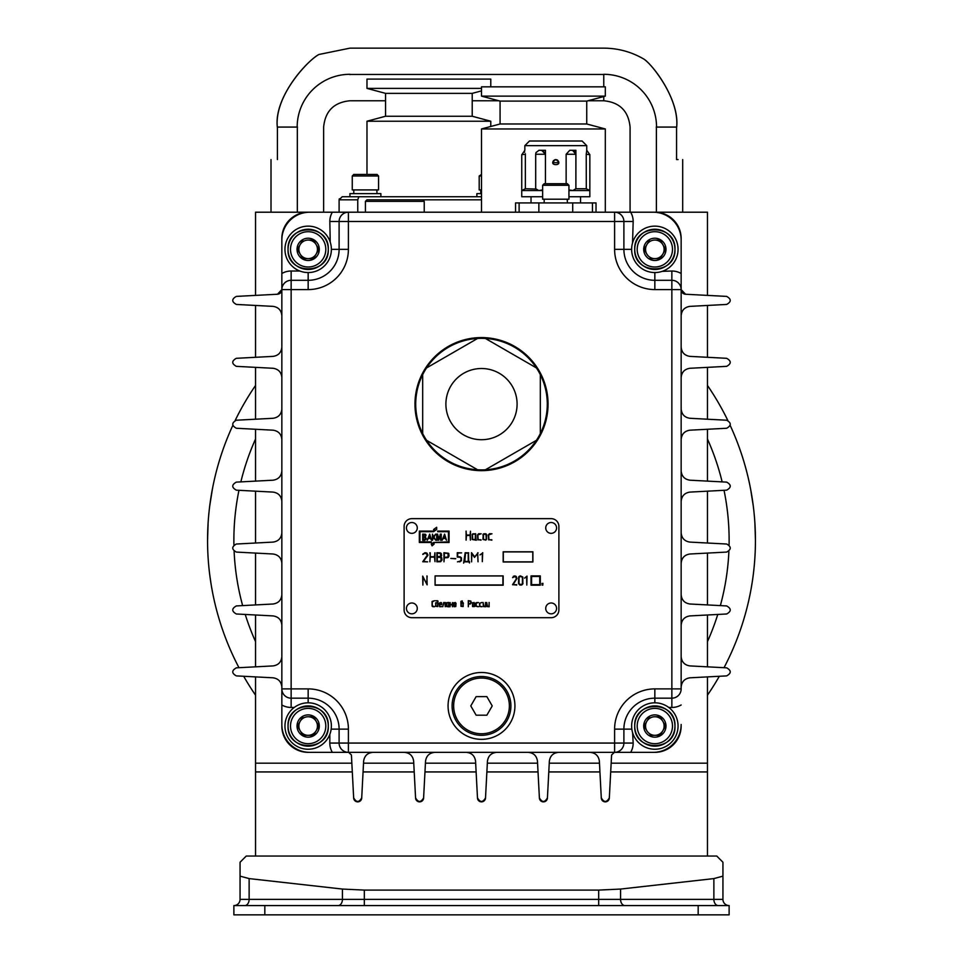 <?xml version="1.0" encoding="UTF-8"?>
<svg xmlns="http://www.w3.org/2000/svg" width="963" height="963" viewBox="0 0 963 963"><rect width="100%" height="100%" fill="white"/><g stroke="black" fill="none" stroke-linecap="round" stroke-linejoin="round"><path stroke-width="1.44" d="M567.315 201.062L567.376 199.209M567.207 199.209L567.376 202.916M542.638 185.269L544.179 183.728L567.4 183.728L568.94 185.269L542.638 185.269L542.638 199.209L568.94 199.209L568.94 185.269M541.651 150.3L545.443 154.261L545.443 150.3L538.895 150.3M558.721 161.7L557.517 160.111M557.059 159.858L555.783 159.581C566.268 166.31 545.311 166.31 555.783 159.581M555.157 159.653L554.519 159.858M553.581 160.508L552.81 161.844M552.69 162.675L558.889 162.675M588.489 189.892L589.838 190.542L568.94 190.542M542.638 190.542L521.741 190.542L521.741 196.729L542.638 196.729M568.94 196.729L589.838 196.729L589.838 190.542L586.226 188.748L575.91 188.748M572.564 150.3L575.886 154.261L575.886 150.3L569.783 150.3L566.136 154.261L575.886 154.261L575.838 153.478L575.886 154.261M566.136 154.261L566.136 183.728M575.886 154.405L575.886 188.748L572.816 190.542L568.94 189.928M575.886 188.748L575.91 154.333M521.862 154.67L524.835 150.3L524.835 145.654L586.744 145.654L586.744 150.3L589.838 154.67L586.226 154.261L586.744 150.3L589.838 154.67L589.838 190.542M586.226 154.261L586.298 188.784M538.991 150.3L535.97 152.599L535.669 154.333L535.669 189.013L525.353 188.748L521.741 190.542L524.161 189.35M524.57 189.157L525.353 188.748L525.341 153.779M542.638 189.928L538.762 190.542L535.693 188.748L535.693 154.405M521.741 190.542L521.741 154.67L525.353 154.261M586.744 145.654L582.097 141.007L529.481 141.007L524.835 145.654M535.669 154.333L535.97 152.599M535.693 154.261L545.443 154.261L545.443 183.728M531.022 196.729L531.022 202.916M515.554 212.209L515.554 202.916L596.025 202.916L596.025 212.209M277.416 159.581C268.821 159.581 268.821 159.581 277.416 159.581L277.416 127.08M297.326 212.209C332.993 212.209 332.993 212.209 297.326 212.209L297.326 127.08M277.308 127.08C273.757 95.638 309.556 58.839 318.97 54.482C307.486 60.525 274.299 95.939 277.308 127.08L297.483 127.08M678.06 159.581L676.568 159.581C684.801 159.581 684.801 159.581 676.568 159.581L676.568 127.08M676.676 127.08C679.3 99.514 653.516 65.628 644.018 59.188C651.987 64.1 679.709 99.321 676.676 127.08L656.224 127.08M656.393 212.209C620.714 212.209 620.714 212.209 656.393 212.209L656.393 127.08M422.697 199.823L366.963 199.823L365.422 201.363L424.238 201.363L422.697 199.823L481.5 199.823M365.422 212.209L365.422 201.363M481.5 175.988L479.201 175.988L481.5 174.435M479.201 175.988L479.201 189.916L481.5 189.916M357.755 212.209L357.755 199.823L358.838 196.729L481.5 196.729L476.878 196.729L476.878 193.635L481.5 193.635M376.93 191.769L376.99 189.916M376.834 189.916L376.99 193.635M352.253 175.988L353.794 174.435L377.014 174.435L378.555 175.988L352.253 175.988L352.253 189.916L378.555 189.916L378.555 175.988M349.93 193.635L380.879 193.635L380.879 196.729L349.93 196.729L349.93 193.635M586.744 123.986L586.744 101.103L500.074 101.103L500.074 123.986L586.744 123.986L605.318 128.958L481.5 128.958L481.5 212.209M500.074 123.986L481.5 128.958M500.074 101.103L481.5 96.131L605.318 96.131L586.744 101.103M605.318 96.131L605.318 86.839L481.5 86.839L481.5 96.131M264.825 914.85L264.825 905.569L233.877 905.569A6.187 6.187 0 0 0 240.064 899.37L240.064 876.137L249.128 878.593L342.431 889.066L364.315 890.089L598.685 890.089L620.569 889.066L713.872 878.593L722.936 876.137L722.936 899.37A6.187 6.187 0 0 0 729.123 905.569L729.123 914.85L233.877 914.85L233.877 905.569A6.187 6.187 0 0 0 240.064 899.37L249.128 899.37L249.128 878.593M240.064 862.234L240.064 876.137L240.064 862.234L246.251 856.035L716.749 856.035L722.936 862.234L722.936 876.137L722.936 862.234M264.825 905.569L729.123 905.569A6.187 6.187 0 0 1 722.936 899.37L713.872 899.37L713.872 878.593M481.5 88.391L366.975 88.391L366.975 79.098L490.781 79.098L490.781 86.839M366.975 88.391L385.549 93.363L472.219 93.363L481.5 90.883M385.549 93.363L385.549 116.246L366.975 121.23L490.781 121.23L490.781 126.478M472.219 93.363L472.219 116.246L385.549 116.246M366.975 121.23L366.975 174.435M357.755 199.823L339.108 199.823L339.108 212.209L309.713 212.209A27.855 27.855 0 0 0 281.846 240.064L281.846 289.61L277.452 294.245A4.646 4.646 0 0 0 281.846 289.61L281.846 289.598M339.277 198.835L339.108 199.823L342.214 196.729L358.838 196.729M545.732 527.929A5.417 5.417 0 0 1 553.857 523.234A5.417 5.417 0 0 1 553.857 532.623A5.417 5.417 0 0 1 545.732 527.929M406.434 527.929A5.417 5.417 0 0 1 414.559 523.234A5.417 5.417 0 0 1 414.559 532.623A5.417 5.417 0 0 1 406.434 527.929M406.434 608.411A5.417 5.417 0 0 1 414.559 603.717A5.417 5.417 0 0 1 414.559 613.106A5.417 5.417 0 0 1 406.434 608.411M545.732 608.411A5.417 5.417 0 0 1 553.857 603.717A5.417 5.417 0 0 1 553.857 613.106A5.417 5.417 0 0 1 545.732 608.411M443.462 537.751L444.304 534.79L445.147 537.751L443.462 537.751M442.101 540.315L443.257 538.425L445.351 538.425L446.507 540.315L444.617 534.116L442.101 540.315M436.648 540.315L437.274 540.315L437.274 535.067L438.634 540.315L440.633 535.067L440.633 540.315L441.259 540.315L441.259 534.116L440.32 534.116L438.947 539.364L437.587 534.116L436.648 534.116L436.648 540.315M433.916 538.028L435.806 540.315L433.916 537.077L435.697 534.116L433.386 536.812L432.447 534.116L432.447 540.315L433.494 537.486M428.559 537.751L429.402 534.79L430.244 537.751L428.559 537.751M427.199 540.315L428.354 538.425L430.449 538.425L431.605 540.315L429.715 534.116L427.199 540.315M423.323 536.68L423.323 534.79L425.417 535.199L425.201 536.547L423.323 536.68M424.683 539.641L423.323 539.641L423.323 537.354L425.622 537.884L424.683 539.641M424.791 540.315L426.356 538.835L425.309 536.945L426.043 535.067L425.417 534.26L422.685 534.116L422.685 540.315L424.791 540.315M433.663 542.482L431.243 544.023L432.086 545.852L434.157 544.023L432.977 544.023L434.53 542.482L449.071 542.482L449.071 531.082L437.671 531.082L437.671 531.696L448.457 531.696L448.457 541.856L433.663 542.482M419.952 531.696L433.519 531.696L436.684 529.53L436.684 527.291L433.555 529.53L434.807 529.53L433.266 531.082L419.338 531.082L419.338 542.482L431.316 542.482L431.316 541.856L419.952 541.856L419.952 531.696M542.711 585.155L542.073 584.806L542.963 583.349L541.952 583.47L542.951 583.602L542.061 585.059L542.927 584.914M532.78 561.862L503.312 561.862L503.312 551.907L532.78 551.907L532.78 561.862M532.9 561.983L532.9 551.799L503.168 551.799L503.168 561.983L532.9 561.983M435.12 584.938L435.12 575.946L502.903 575.946L502.903 584.938L435.12 584.938M503.168 585.191L503.168 575.91L435.071 575.91L435.071 585.191L503.168 585.191M531.588 576.464L539.749 576.464L539.749 584.637L531.588 584.637L531.588 576.464M531.022 585.191L540.315 585.191L540.315 575.91L531.022 575.91L531.022 585.191M527.014 576.103L524.594 578.125L526.605 576.584L526.809 585.071L527.014 576.103M522.428 577.222L522.428 583.734L521.079 584.649L519.045 583.734L519.045 577.234L521.079 576.307L522.56 577.8M522.837 577.054L520.417 575.91L518.66 577.09L518.539 583.169L519.683 584.926L521.814 584.926L522.837 583.903L522.837 577.054M519.683 584.926L520.417 585.071M521.814 584.926L521.079 585.071M520.417 575.91L519.635 576.079M519.045 576.488L518.66 577.09M518.539 583.169L518.684 583.903M522.837 583.903L522.981 583.169M516.698 585.071L513.05 584.673L516.926 578.534L516.216 576.452L514.591 575.91L512.581 577.656L515.313 576.368L516.469 578.691L512.509 584.746L516.698 584.673M516.216 576.452L515.47 576.055L516.216 576.452M513.339 576.343L514.591 575.91L512.581 577.656L513.616 576.56M516.409 577.282L515.313 576.368M427.127 576.103L426.705 583.963L422.685 576.103L422.877 585.071L423.07 577.018L427.127 584.866L426.922 575.91M482.812 552.882L479.983 554.917L482.331 553.376L482.331 561.646L482.656 552.702M478.105 552.882L474.699 556.867L471.509 552.666L471.605 561.85L471.822 553.605L474.518 557.384L477.624 553.605L478.033 561.802L477.684 552.774M468.223 561.441L464.792 561.441L465.538 553.087L468.223 553.087L468.223 561.441M468.716 552.882L465.153 552.714L463.612 563.126L464.046 561.85L468.957 561.85L469.475 562.958L469.426 561.465L468.716 561.441L468.475 552.69M460.278 556.867L461.446 557.866L460.278 556.867L457.702 556.71L457.702 553.087L461.614 552.882L457.281 552.714L457.281 557.096L460.097 557.252L461.169 558.612L460.651 560.996L457.473 561.85L461.409 560.803L461.446 557.866L459.435 556.71M461.169 559.948L460.097 561.321L461.169 559.948M459.435 561.85L460.194 561.718L459.435 561.85M455.487 558.817L450.792 558.408L455.74 558.612M444.352 557.408L444.352 553.087L448.06 553.532L448.072 556.963L444.352 557.408M448.072 556.963L448.589 555.916L447.53 557.288M448.397 557.264L447.687 557.661L449.083 555.916L448.481 553.28L443.931 552.714L443.967 561.802L444.352 557.794L447.687 557.661L449.083 555.916M448.927 553.894L448.481 553.28M437.286 561.441L437.286 557.132L441.006 557.589L441.006 560.996L437.286 561.441M441.006 560.996L441.523 559.948L440.464 561.321M437.286 556.71L437.286 553.087L440.633 553.569L440.609 556.289L437.286 556.71M440.657 561.694L442.017 559.948L441.656 557.613L440.609 556.843L441.439 553.881L440.296 552.858L436.877 552.714L436.877 561.814L440.657 561.694L442.017 559.948M441.656 557.613L440.609 556.843M440.982 553.28L440.296 552.858M441.343 556.12L441.62 555.254M430.292 552.882L429.859 561.802L430.292 557.132L434.494 557.132L434.987 561.646L434.915 552.75L434.494 556.71L430.292 556.71L429.859 552.75M422.865 554.074L425.177 552.69L422.841 554.435L425.261 553.039L427.5 554.881L422.745 561.754L427.62 561.85L423.371 561.453L427.897 555.314L427.066 553.231L424.864 552.702M427.789 555.627L427.921 554.893M427.066 553.231L426.2 552.834L427.066 553.231M426.753 553.508L427.5 554.881L426.019 553.159M422.793 554.182L425.261 553.039M491.828 540.183L488.903 539.533L488.65 534.922L491.973 533.779L489.481 533.707L488.265 534.922L488.614 539.834L491.828 539.774M489.481 539.774L488.65 538.979M488.65 534.922L489.481 534.116M489.481 533.707L488.265 534.922M486.243 538.979L485.412 539.774L483.51 539.533L483.498 534.369L485.99 534.369L486.243 538.979L485.412 539.774L486.243 538.979M484.076 539.774L483.257 538.979M483.257 534.922L484.076 534.116M486.628 534.922L485.412 533.707L483.209 534.056L482.957 539.449L486.279 539.834L486.628 534.922L485.412 533.707L486.279 534.068M485.412 540.183L486.628 538.979L485.412 540.183M484.076 533.707L482.872 534.922M481.043 540.183L478.117 539.533L477.865 534.922L481.175 533.779L478.683 533.707L477.479 534.922L477.829 539.834L481.043 539.774M478.683 539.774L477.865 538.979M477.865 534.922L478.683 534.116M478.683 533.707L477.479 534.922M473.29 534.116L475.445 534.116L475.192 539.533L472.725 539.533L472.472 534.922L473.29 534.116L472.472 534.922M473.29 539.774L472.472 538.979M476.011 539.485L475.638 533.707L472.412 534.056L472.171 539.449L476.348 540.207L475.83 538.979M475.192 540.062L476.348 540.207M473.29 533.707L472.087 534.922M466.092 531.082L466.092 540.135L466.465 535.464L470.064 535.464L470.426 540.135L470.498 531.215L470.064 535.043L466.465 535.043L466.02 531.215M489.192 602.597L488.927 606.497L487.495 606.497L486.724 602.501L486.917 606.546L489.168 606.75L489.06 602.465M485.593 602.597L485.34 606.497L483.895 606.497L483.125 602.501L483.33 606.546L485.581 606.75L485.46 602.465M481.873 606.774L479.923 606.341L479.755 603.271L481.957 602.501L479.502 603.271L479.73 606.546L481.957 606.546M478.274 606.774L476.324 606.341L476.155 603.271L478.37 602.501L476.119 602.694L475.963 606.293L478.37 606.546M474.374 606.341L472.556 605.968L473.11 602.73L474.542 603.271L474.001 606.497M474.807 603.271L472.52 602.694L472.532 606.546L474.578 606.546L474.807 603.271L474.001 602.465L474.807 603.271M468.524 603.813L468.524 600.936L470.642 601.225L470.642 603.512L468.524 603.813M470.426 603.982L471.22 602.826L470.883 601.068L468.283 600.683L468.295 606.738L468.524 604.066L470.426 603.982L471.22 602.826L470.426 603.982M462.974 602.898L463.095 606.172L461.325 606.341L461.313 602.898L463.143 603.271M461.421 602.393L461.313 601.105L462.24 601.49L461.157 602.525M461.313 601.105L462.084 601.105L461.783 602.128M462.288 600.9L462.252 602.068L462.288 600.9L460.904 601.49L460.952 606.293L463.167 606.546L463.179 602.694L461.759 602.465L462.288 600.9L460.904 601.49M463.396 603.271L462.589 602.465L463.396 603.271M455.607 606.341L453.79 605.968L454.343 602.73L455.776 603.271L455.234 606.497M456.041 603.271L453.754 602.694L454.018 606.714L455.8 606.546L456.041 603.271L455.234 602.465L456.041 603.271M450.227 602.597L450.07 606.774L450.227 604.752L452.201 604.752L452.417 606.738L452.454 602.597L452.201 604.487L450.227 604.487L449.926 602.597M447.169 602.73L448.602 602.73L448.433 606.341L446.784 606.341L446.784 602.898M449.348 606.69L448.734 602.465L446.579 602.694L446.591 606.546L449.203 606.798L448.854 605.968M448.06 606.774L449.203 606.798M445.267 602.597L443.654 602.561L442.775 606.726L443.895 602.73L445.002 602.73L445.219 606.738L445.135 602.465M441.415 604.487L439.429 604.487L439.585 602.898L441.247 602.898L441.415 604.487M441.656 604.728L441.439 602.706L439.164 603.271L439.658 606.714L441.668 606.642L439.585 606.341L439.429 604.752L441.668 604.62M441.668 603.271L440.861 602.465L441.668 603.271M436.371 602.73L437.816 602.73L437.455 606.461L435.83 605.968L435.986 602.898M435.794 602.694L435.625 606.293L437.84 606.546L437.84 600.912L435.601 600.719L437.647 601.105L437.816 602.465L435.565 603.271M438.069 601.49L437.262 600.671L438.069 601.49M434.349 606.774L432.303 605.883L432.231 601.935L434.445 600.719L432.062 601.454L432.062 606.016L434.445 606.546M432.327 606.413L433.23 606.774L432.327 606.413M404.111 526.388L404.111 609.952A7.74 7.74 0 0 0 411.851 617.692L551.149 617.692A7.74 7.74 0 0 0 558.889 609.952L558.889 526.388A7.74 7.74 0 0 0 551.149 518.648L411.851 518.648A7.74 7.74 0 0 0 404.111 526.388M476.143 696.622L470.775 705.915L476.143 715.196L486.857 715.196L492.225 705.915L486.857 696.622L476.143 696.622M509.367 705.915A27.867 27.867 0 0 1 467.573 730.038A27.867 27.867 0 0 1 467.573 681.78A27.867 27.867 0 0 1 509.367 705.915M452.092 705.915A29.408 29.408 0 0 1 481.5 676.508A29.408 29.408 0 0 1 510.908 705.915A29.408 29.408 0 0 1 481.5 735.323A29.408 29.408 0 0 1 452.092 705.915M514.928 705.915A33.428 33.428 0 0 0 464.78 676.965A33.428 33.428 0 0 0 464.78 734.865A33.428 33.428 0 0 0 514.928 705.915M517.095 404.111A35.595 35.595 0 0 1 463.697 434.939A35.595 35.595 0 0 1 463.697 373.283A35.595 35.595 0 0 1 517.095 404.111M536.415 367.914A65.773 65.773 0 0 0 485.4 338.458L536.415 367.914A65.773 65.773 0 0 1 540.315 374.655L540.315 433.579A65.773 65.773 0 0 0 540.315 374.655M485.4 338.458A65.773 65.773 0 0 0 422.685 433.579L422.685 374.655M477.6 338.458L426.585 367.914M426.585 440.32A65.773 65.773 0 0 0 477.6 469.775L426.585 440.32A65.773 65.773 0 0 1 422.685 433.579M477.6 469.775A65.773 65.773 0 0 0 540.315 433.579M485.4 469.775L536.415 440.32M548.055 404.111A66.555 66.555 0 0 0 448.228 346.487A66.555 66.555 0 0 0 448.228 461.746A66.555 66.555 0 0 0 548.055 404.111M281.846 656.646C281.328 662.026 278.391 665.12 273.047 665.915L236.344 667.841C231.565 670.525 231.565 673.209 236.344 675.894L273.047 677.808C278.391 678.614 281.328 681.708 281.846 687.088M281.846 625.18C281.328 619.799 278.391 616.705 273.047 615.911L236.344 613.985C231.565 611.3 231.565 608.616 236.344 605.932L273.047 604.006C278.391 603.211 281.328 600.118 281.846 594.737M281.846 563.271C281.328 557.89 278.391 554.796 273.047 554.002L236.344 552.076C231.565 549.392 231.565 546.707 236.344 544.023L273.047 542.097C278.391 541.302 281.328 538.209 281.846 532.828M281.846 501.362C281.328 495.981 278.391 492.887 273.047 492.093L236.344 490.167C231.565 487.483 231.565 484.798 236.344 482.114L273.047 480.2C278.391 479.393 281.328 476.3 281.846 470.919M281.846 439.453C281.328 434.072 278.391 430.979 273.047 430.184L236.344 428.258C231.565 425.574 231.565 422.889 236.344 420.217L273.047 418.291C278.391 417.485 281.328 414.391 281.846 409.01M281.846 377.544C281.328 372.163 278.391 369.082 273.047 368.275L236.344 366.349C231.565 363.665 231.565 360.993 236.344 358.308L273.047 356.382C278.391 355.576 281.328 352.494 281.846 347.113M281.846 315.647C281.328 310.267 278.391 307.173 273.047 306.366L236.344 304.44C231.565 301.768 231.565 299.084 236.344 296.399L277.452 294.245M255.544 856.035L255.544 763.178L351.844 763.178M363.533 763.178L413.753 763.178M425.429 763.178L475.662 763.178M487.338 763.178L537.571 763.178M549.247 763.178L599.468 763.178M611.156 763.178L707.456 763.178L707.456 856.035M681.154 377.544C681.672 372.163 684.609 369.082 689.953 368.275L726.656 366.349C731.435 363.665 731.435 360.993 726.656 358.308L689.953 356.382C684.609 355.576 681.672 352.494 681.154 347.113M681.154 439.453C681.672 434.072 684.609 430.979 689.953 430.184L726.656 428.258C731.435 425.574 731.435 422.889 726.656 420.217L689.953 418.291C684.609 417.485 681.672 414.391 681.154 409.01M681.154 501.362C681.672 495.981 684.609 492.887 689.953 492.093L726.656 490.167C731.435 487.483 731.435 484.798 726.656 482.114L689.953 480.2C684.609 479.393 681.672 476.3 681.154 470.919M681.154 563.271C681.672 557.89 684.609 554.796 689.953 554.002L726.656 552.076C731.435 549.392 731.435 546.707 726.656 544.023L689.953 542.097C684.609 541.302 681.672 538.209 681.154 532.828M681.154 625.18C681.672 619.799 684.609 616.705 689.953 615.911L726.656 613.985C731.435 611.3 731.435 608.616 726.656 605.932L689.953 604.006C684.609 603.211 681.672 600.118 681.154 594.737M681.154 687.088C681.672 681.708 684.609 678.614 689.953 677.808L726.656 675.894C731.435 673.209 731.435 670.525 726.656 667.841L689.953 665.915C684.609 665.12 681.672 662.026 681.154 656.646M662.291 271.337L671.861 271.012L671.861 280.305L654.84 280.305A30.948 30.948 0 0 1 623.892 249.345A30.948 30.948 0 0 0 654.84 280.305L654.84 272.565M681.154 315.647C681.672 310.267 684.609 307.173 689.953 306.366L726.656 304.44C731.435 301.768 731.435 299.084 726.656 296.399L685.548 294.245L681.154 289.61L681.154 238.511A26.314 26.314 0 0 0 654.84 212.209L653.287 212.209A27.855 27.855 0 0 1 681.154 240.064M681.154 289.598L681.154 289.598A4.646 4.646 0 0 0 685.548 294.245M601.285 797.846C603.97 802.624 606.654 802.624 609.338 797.846A4.021 4.021 0 0 1 605.318 801.866A4.021 4.021 0 0 1 601.285 797.846L599.371 761.143C598.565 755.799 595.471 752.861 590.09 752.344M609.338 797.846L611.589 754.98L614.37 752.344M539.388 797.846A4.021 4.021 0 0 0 543.409 801.866A4.021 4.021 0 0 0 547.429 797.846C544.745 802.624 542.061 802.624 539.388 797.846L537.462 761.143C536.656 755.799 533.562 752.861 528.181 752.344M547.429 797.846L549.355 761.143C550.15 755.799 553.244 752.861 558.624 752.344M477.479 797.846C480.164 802.624 482.836 802.624 485.521 797.846A4.021 4.021 0 0 1 481.5 801.866A4.021 4.021 0 0 1 477.479 797.846L475.553 761.143C474.747 755.799 471.665 752.861 466.285 752.344M485.521 797.846L487.447 761.143C488.253 755.799 491.335 752.861 496.715 752.344M415.571 797.846C418.255 802.624 420.939 802.624 423.612 797.846A4.021 4.021 0 0 1 419.591 801.866A4.021 4.021 0 0 1 415.571 797.846L413.645 761.143C412.85 755.799 409.757 752.861 404.376 752.344M423.612 797.846L425.538 761.143C426.344 755.799 429.438 752.861 434.819 752.344M361.715 797.846A4.021 4.021 0 0 1 357.682 801.866A4.021 4.021 0 0 1 353.662 797.846C356.346 802.624 359.03 802.624 361.715 797.846L363.629 761.143C364.435 755.799 367.529 752.861 372.91 752.344M353.662 797.846L351.411 754.98L348.63 752.344M654.84 752.344A26.314 26.314 0 0 0 681.154 726.03L681.154 724.489A27.855 27.855 0 0 1 653.287 752.344L614.599 752.344L653.287 752.344M660.197 735.323L654.84 735.323A9.281 9.281 0 0 1 646.799 721.395A9.281 9.281 0 0 1 654.84 716.749L660.197 716.749L654.84 716.749A9.281 9.281 0 0 1 662.881 730.676A9.281 9.281 0 0 1 654.84 735.323L649.483 735.323L660.197 735.323L665.565 726.03L660.197 716.749L665.565 726.03L660.197 735.323M646.799 730.676L644.115 726.03L649.483 716.749L644.115 726.03L646.799 730.676A9.281 9.281 0 0 1 654.84 716.749M662.881 721.395A9.281 9.281 0 0 1 664.121 726.03M662.881 730.676A9.281 9.281 0 0 1 654.84 735.323M665.987 726.03A11.147 11.147 0 0 1 649.267 735.684A11.147 11.147 0 0 1 649.267 716.388A11.147 11.147 0 0 1 665.987 726.03M637.193 726.03A17.647 17.647 0 0 0 663.663 741.317A17.647 17.647 0 0 0 663.663 710.754A17.647 17.647 0 0 0 637.193 726.03M634.725 726.03C633.473 700.077 676.207 700.077 674.955 726.03C676.207 751.995 633.473 751.995 634.725 726.03A20.115 20.115 0 0 1 664.903 708.612A20.115 20.115 0 0 1 664.903 743.46A20.115 20.115 0 0 1 634.725 726.03M678.06 726.03A23.22 23.22 0 0 0 643.236 705.927A23.22 23.22 0 0 0 643.236 746.132A23.22 23.22 0 0 0 678.06 726.03M665.204 705.265L663.411 704.459M659.45 703.279L658.836 703.171M656.044 702.846L654.84 702.821L654.84 698.175L671.861 698.175A9.281 9.281 0 0 0 681.154 688.894L671.861 688.894L671.861 707.456L668.767 707.456M309.713 212.209L308.16 212.209A26.314 26.314 0 0 0 281.846 238.511L281.846 289.586L291.139 289.586L291.139 280.305A9.281 9.281 0 0 0 281.846 289.586L281.846 688.894A9.281 9.281 0 0 0 291.139 698.175L291.139 688.894L281.846 688.894L281.846 726.03A26.314 26.314 0 0 0 308.16 752.344L614.599 752.344A9.281 9.281 0 0 0 623.892 743.063L623.892 729.123L631.836 729.123L632.137 730.905M632.595 732.662L633.173 743.063L614.599 743.063L614.599 752.344A9.281 9.281 0 0 0 623.892 743.063M681.154 724.489L681.154 726.03M295.749 706.421L294.233 707.456L291.139 707.456L291.139 698.175L308.16 698.175A30.948 30.948 0 0 1 339.108 729.123L339.108 743.063A9.281 9.281 0 0 0 348.401 752.344L348.401 743.063L329.828 743.063L329.828 734.372M313.517 735.323L308.16 735.323A9.281 9.281 0 0 1 300.119 721.395A9.281 9.281 0 0 1 308.16 716.749L313.517 716.749L308.16 716.749A9.281 9.281 0 0 1 316.201 730.676A9.281 9.281 0 0 1 308.16 735.323L302.803 735.323L313.517 735.323L318.885 726.03L313.517 716.749L318.885 726.03L313.517 735.323M300.119 730.676L302.803 735.323L297.435 726.03L302.803 716.749L297.435 726.03L300.119 730.676A9.281 9.281 0 0 1 308.16 716.749M316.201 721.395A9.281 9.281 0 0 1 317.441 726.03M316.201 730.676A9.281 9.281 0 0 1 308.16 735.323M319.307 726.03A11.147 11.147 0 0 1 302.587 735.684A11.147 11.147 0 0 1 302.587 716.388A11.147 11.147 0 0 1 319.307 726.03M290.513 726.03A17.647 17.647 0 0 0 316.983 741.317A17.647 17.647 0 0 0 316.983 710.754A17.647 17.647 0 0 0 290.513 726.03M288.045 726.03C286.793 700.077 329.527 700.077 328.275 726.03C329.527 751.995 286.793 751.995 288.045 726.03A20.115 20.115 0 0 1 318.223 708.612A20.115 20.115 0 0 1 318.223 743.46A20.115 20.115 0 0 1 288.045 726.03M331.38 726.03A23.22 23.22 0 0 0 296.556 705.927A23.22 23.22 0 0 0 296.556 746.132A23.22 23.22 0 0 0 331.38 726.03M300.384 704.158L298.747 704.808M298.482 704.928L297.218 705.554M330.863 730.905L331.164 729.123L339.108 729.123A30.948 30.948 0 0 0 308.16 698.175L308.16 702.821M308.16 752.344L348.401 752.344M681.154 688.894L681.154 289.586A9.281 9.281 0 0 0 671.861 280.305L671.861 289.586L681.154 289.586L681.154 238.511M653.287 212.209L614.599 212.209L614.599 221.49L623.892 221.49A9.281 9.281 0 0 0 614.599 212.209L348.401 212.209A9.281 9.281 0 0 0 339.108 221.49L339.108 249.345A30.948 30.948 0 0 1 308.16 280.305L291.139 280.305L291.139 271.012L299.83 271.012M630.681 212.209A18.574 18.574 0 0 1 633.173 221.49L632.535 242.929M631.644 248.346L631.62 249.345L623.892 249.345L623.892 221.49L633.173 221.49M660.197 258.638L654.84 258.638A9.281 9.281 0 0 1 646.799 244.71A9.281 9.281 0 0 1 654.84 240.064L660.197 240.064L654.84 240.064A9.281 9.281 0 0 1 662.881 253.991A9.281 9.281 0 0 1 654.84 258.638L649.483 258.638L660.197 258.638L665.565 249.345L660.197 240.064L665.565 249.345L660.197 258.638M646.799 253.991L644.115 249.345L649.483 240.064L644.115 249.345L646.799 253.991A9.281 9.281 0 0 1 646.799 244.71M654.84 240.064A9.281 9.281 0 0 1 662.881 253.991M665.987 249.345A11.147 11.147 0 0 1 649.267 258.999A11.147 11.147 0 0 1 649.267 239.703A11.147 11.147 0 0 1 665.987 249.345M637.193 249.345A17.647 17.647 0 0 0 663.663 264.632A17.647 17.647 0 0 0 663.663 234.069A17.647 17.647 0 0 0 637.193 249.345M634.725 249.345C633.473 223.392 676.207 223.392 674.955 249.345C676.207 275.31 633.473 275.31 634.725 249.345A20.115 20.115 0 0 1 664.903 231.927A20.115 20.115 0 0 1 664.903 266.775A20.115 20.115 0 0 1 634.725 249.345M678.06 249.345A23.22 23.22 0 0 0 643.236 229.242A23.22 23.22 0 0 0 643.236 269.447A23.22 23.22 0 0 0 678.06 249.345M623.892 729.123A30.948 30.948 0 0 1 654.84 698.175A30.948 30.948 0 0 0 623.892 729.123L614.599 729.123A40.241 40.241 0 0 1 654.84 688.894L671.861 688.894L671.861 289.586L654.84 289.586L654.84 280.305A30.948 30.948 0 0 1 623.892 249.345L614.599 249.345L614.599 221.49L348.401 221.49L348.401 212.209L323.64 212.209L323.64 127.08C325.193 111.094 333.968 102.331 349.942 100.766L385.549 100.766M281.846 724.489A27.855 27.855 0 0 0 309.713 752.344M308.16 212.209L255.544 212.209L255.544 295.388M255.544 305.452L255.544 357.297M255.544 367.36L255.544 419.206M255.544 429.269L255.544 481.115M255.544 491.178L255.544 543.024M255.544 553.075L255.544 604.933M255.544 614.984L255.544 666.829M255.544 676.893L255.544 763.178M707.456 763.178L707.456 676.893M707.456 666.829L707.456 614.984M707.456 604.933L707.456 553.075M707.456 543.024L707.456 491.178M707.456 481.115L707.456 429.269M707.456 419.206L707.456 367.36M707.456 357.297L707.456 305.452M707.456 295.388L707.456 212.209L654.84 212.209M281.846 688.894L281.846 726.03M313.517 258.638L308.16 258.638A9.281 9.281 0 0 1 300.119 244.71A9.281 9.281 0 0 1 308.16 240.064L313.517 240.064L308.16 240.064A9.281 9.281 0 0 1 316.201 253.991A9.281 9.281 0 0 1 308.16 258.638L302.803 258.638L313.517 258.638L318.885 249.345L313.517 240.064L318.885 249.345L313.517 258.638M300.119 253.991L302.803 258.638L297.435 249.345L302.803 240.064L297.435 249.345L300.119 253.991A9.281 9.281 0 0 1 300.119 244.71M308.16 240.064A9.281 9.281 0 0 1 316.201 253.991M319.307 249.345A11.147 11.147 0 0 1 302.587 258.999A11.147 11.147 0 0 1 302.587 239.703A11.147 11.147 0 0 1 319.307 249.345M290.513 249.345A17.647 17.647 0 0 0 316.983 264.632A17.647 17.647 0 0 0 316.983 234.069A17.647 17.647 0 0 0 290.513 249.345M288.045 249.345C286.793 223.392 329.527 223.392 328.275 249.345C329.527 275.31 286.793 275.31 288.045 249.345A20.115 20.115 0 0 1 318.223 231.927A20.115 20.115 0 0 1 318.223 266.775A20.115 20.115 0 0 1 288.045 249.345M331.38 249.345A23.22 23.22 0 0 0 296.556 229.242A23.22 23.22 0 0 0 296.556 269.447A23.22 23.22 0 0 0 331.38 249.345L339.108 249.345A30.948 30.948 0 0 1 308.16 280.305L308.16 272.565M330.225 242.146L329.828 221.49A18.574 18.574 0 0 1 332.319 212.209M281.846 238.511L281.846 240.064M255.544 212.209L271.012 212.209L271.012 159.581M623.892 221.49A9.281 9.281 0 0 0 614.599 212.209L630.079 212.209L630.079 127.08C628.514 111.106 619.751 102.331 603.765 100.766L603.765 96.541M682.695 159.581L682.695 212.209L707.456 212.209M212.39 591.511L211.667 587.538M211.005 583.638L209.705 574.514M207.563 540.315L208.104 523.114M209.717 505.972L212.414 488.975M750.61 489.108L753.295 506.105M754.908 523.246L755.437 540.315A273.937 273.937 0 0 0 730.363 425.802M727.787 420.374A273.937 273.937 0 0 0 707.456 385.441M255.544 385.441A273.937 273.937 0 0 0 235.213 420.374M232.637 425.802A273.937 273.937 0 0 0 238.98 667.708M243.687 676.279A273.937 273.937 0 0 0 255.544 695.178M707.456 695.178A273.937 273.937 0 0 0 719.313 676.279M724.02 667.708A273.937 273.937 0 0 0 755.437 540.315M729.123 540.315A247.623 247.623 0 0 1 729.087 544.841A247.623 247.623 0 0 0 724.032 490.299A247.623 247.623 0 0 1 729.123 540.315M728.883 551.402A247.623 247.623 0 0 1 720.36 605.607A247.623 247.623 0 0 0 728.883 551.402M717.772 614.442A247.623 247.623 0 0 1 707.456 641.611A247.623 247.623 0 0 0 717.772 614.442M255.544 641.611A247.623 247.623 0 0 1 245.228 614.442A247.623 247.623 0 0 0 255.544 641.611M242.64 605.607A247.623 247.623 0 0 1 234.117 551.402A247.623 247.623 0 0 0 242.64 605.607M233.913 544.841A247.623 247.623 0 0 1 238.968 490.299A247.623 247.623 0 0 0 233.913 544.841M240.858 481.885A247.623 247.623 0 0 1 255.544 439.008A247.623 247.623 0 0 0 240.858 481.885M707.456 439.008A247.623 247.623 0 0 1 722.142 481.885A247.623 247.623 0 0 0 707.456 439.008M592.462 212.209L592.462 202.916M572.708 212.209L572.708 202.916M519.117 212.209L519.117 202.916M538.859 212.209L538.859 202.916M297.17 127.08C331.38 127.08 331.38 127.08 297.17 127.08A52.784 52.784 0 0 1 349.942 74.307C349.942 108.506 349.942 108.506 349.942 74.307M349.942 74.62C349.942 40.41 349.942 40.41 349.942 74.62M603.765 86.839L603.765 74.464L349.942 74.464M603.765 74.62C603.765 40.41 603.765 40.41 603.765 74.62M656.549 127.08C622.339 127.08 622.339 127.08 656.549 127.08A52.784 52.784 0 0 0 603.765 74.307M342.431 889.066L342.431 899.37L598.685 899.37L598.685 890.089M244.746 905.569A6.187 4.382 90 0 0 249.128 899.37L342.431 899.37A6.187 4.382 90 0 1 338.049 905.569M364.315 890.089L364.315 905.569M598.685 905.569L598.685 899.37L620.569 899.37L620.569 889.066M624.951 905.569A6.187 4.382 90 0 1 620.569 899.37L713.872 899.37A6.187 4.382 90 0 0 718.254 905.569M729.123 905.569A6.187 6.187 0 0 1 722.936 899.37A6.187 6.187 0 0 0 729.123 905.569M233.877 905.569A6.187 6.187 0 0 0 240.064 899.37M698.175 905.569L698.175 914.85M255.544 771.929L352.302 771.929M363.063 771.929L414.21 771.929M424.972 771.929L476.119 771.929M486.881 771.929L538.028 771.929M548.79 771.929L599.937 771.929M610.698 771.929L707.456 771.929M671.861 271.012A18.574 18.574 0 0 1 681.154 273.504M681.154 289.586A9.281 9.281 0 0 0 671.861 280.305M633.173 743.063A18.574 18.574 0 0 1 630.681 752.344M681.154 704.976A18.574 18.574 0 0 1 671.861 707.456M332.319 752.344A18.574 18.574 0 0 1 329.828 743.063M654.84 688.894L654.84 698.175M329.828 221.49L348.401 221.49L348.401 249.345A40.241 40.241 0 0 1 308.16 289.586L291.139 289.586L291.139 688.894L308.16 688.894A40.241 40.241 0 0 1 348.401 729.123L348.401 743.063L614.599 743.063L614.599 729.123M348.401 729.123L339.108 729.123M308.16 688.894L308.16 698.175M291.139 707.456A18.574 18.574 0 0 1 281.846 704.976M281.846 273.504A18.574 18.574 0 0 1 291.139 271.012M308.16 289.586L308.16 280.305M348.401 249.345L339.108 249.345M654.84 289.586A40.241 40.241 0 0 1 614.599 249.345M544.179 199.209L544.179 202.916M543.06 151.095L544.203 152.238M574.333 151.095L575.38 152.25M524.51 151.095L524.606 152.238M580.557 196.729L580.557 202.916M318.994 54.47L349.942 48.15L603.765 48.15C618.174 48.222 631.584 51.894 644.006 59.176M472.219 100.766L498.834 100.766M587.984 100.766L603.765 100.766M424.238 212.209L424.238 201.363M480.742 189.916L480.742 193.635M353.794 189.916L353.794 193.635M605.318 128.958L605.318 212.209M472.219 116.246L490.781 121.23"/></g></svg>
